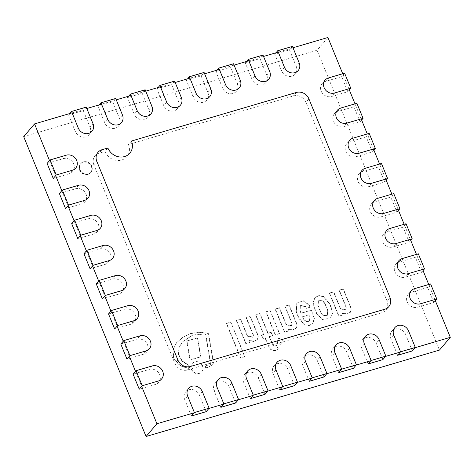 <?xml version="1.0" encoding="UTF-8"?>
<svg xmlns="http://www.w3.org/2000/svg" width="474" height="474" viewBox="0 0 474 474"><rect width="100%" height="100%" fill="white"/><g stroke="black" fill="none" stroke-linecap="round" stroke-linejoin="round"><path stroke-width="0.36" stroke-dasharray="2.37 1.78" d="M49.521 160.591L55.665 175.641M61.804 190.696L67.948 205.746M74.092 220.801L80.236 235.856M86.381 250.906L92.519 265.961M98.663 281.011L104.807 296.066M110.952 311.116L117.096 326.171M123.234 341.227L129.378 356.276M135.523 371.332L141.667 386.381M194.162 412.795L208.892 408.458M223.621 404.115L238.345 399.778M253.075 395.44L267.804 391.103M282.528 386.766L297.257 382.423M311.987 378.086L326.716 373.749M341.44 369.412L356.17 365.075M370.899 360.732L385.629 356.395M400.352 352.058L415.082 347.72M23.7 136.654L317.082 50.238L439.451 350.09M87.933 174.391A6.683 5.949 40.4 0 0 90.564 172.702A6.683 5.949 40.4 0 0 89.331 163.844A6.683 5.949 40.4 0 0 80.39 164.04A6.683 5.949 40.4 0 0 80.432 171.612A6.683 5.949 40.4 0 0 87.933 174.391M327.931 37.487L317.082 50.238M434.871 299.538L428.727 284.489M422.589 269.433L416.445 254.384M410.3 239.329L404.156 224.273M398.012 209.224L391.874 194.168M385.729 179.119L379.585 164.063M373.441 149.008L367.297 133.958M361.158 118.903L355.014 103.853M348.87 88.798L342.726 73.743M293.003 47.779L278.274 52.116M263.55 56.453L248.82 60.796M234.091 65.134L219.361 69.471M204.638 73.808L189.908 78.145M175.179 82.488L160.455 86.825M145.725 91.162L130.996 95.499M116.266 99.836L101.543 104.179M86.813 108.516L72.084 112.853M88.33 173.928A6.683 5.949 40.4 0 0 90.961 172.24A6.683 5.949 40.4 0 0 89.728 163.376A6.683 5.949 40.4 0 0 80.787 163.577A6.683 5.949 40.4 0 0 80.823 171.15A6.683 5.949 40.4 0 0 88.33 173.928A6.683 5.949 40.4 0 0 90.961 172.24A6.683 5.949 40.4 0 0 89.728 163.376A6.683 5.949 40.4 0 0 80.787 163.577A6.683 5.949 40.4 0 0 80.823 171.15A6.683 5.949 40.4 0 0 88.33 173.928M90.048 127.174A8.354 7.436 -139.6 0 1 89.041 134.752A8.354 7.436 -139.6 0 1 81.676 136.945A8.354 7.436 -139.6 0 1 75.319 131.511L68.564 114.951L83.294 110.614L90.048 127.174L93.011 123.696M86.25 107.136L83.294 110.614M69.773 113.535L68.564 114.951M47.104 163.429L63.303 158.66A8.354 7.436 -139.6 0 1 72.682 162.132A8.354 7.436 -139.6 0 1 72.729 171.6A8.354 7.436 -139.6 0 1 69.447 173.709L53.242 178.485M59.386 193.534L75.585 188.765A8.354 7.436 -139.6 0 1 84.97 192.237A8.354 7.436 -139.6 0 1 85.018 201.705A8.354 7.436 -139.6 0 1 81.729 203.82L65.531 208.59M71.675 223.645L87.874 218.869A8.354 7.436 -139.6 0 1 97.253 222.342A8.354 7.436 -139.6 0 1 97.306 231.81A8.354 7.436 -139.6 0 1 94.018 233.925L77.819 238.695M83.957 253.75L100.162 248.974A8.354 7.436 -139.6 0 1 109.541 252.446A8.354 7.436 -139.6 0 1 109.589 261.915A8.354 7.436 -139.6 0 1 106.3 264.03L90.101 268.799M96.246 283.855L112.445 279.079A8.354 7.436 -139.6 0 1 121.83 282.551A8.354 7.436 -139.6 0 1 121.877 292.02A8.354 7.436 -139.6 0 1 118.589 294.135L102.39 298.904M108.528 313.96L124.733 309.19A8.354 7.436 -139.6 0 1 134.112 312.662A8.354 7.436 -139.6 0 1 134.16 322.13A8.354 7.436 -139.6 0 1 130.877 324.24L114.672 329.015M120.817 344.065L137.016 339.295A8.354 7.436 -139.6 0 1 146.401 342.767A8.354 7.436 -139.6 0 1 146.448 352.235A8.354 7.436 -139.6 0 1 143.16 354.345L126.961 359.12M133.105 374.17L149.304 369.4A8.354 7.436 -139.6 0 1 158.683 372.872A8.354 7.436 -139.6 0 1 158.737 382.34A8.354 7.436 -139.6 0 1 155.448 384.455L139.243 389.225M119.507 118.494A8.354 7.436 -139.6 0 1 118.5 126.078A8.354 7.436 -139.6 0 1 111.135 128.27A8.354 7.436 -139.6 0 1 104.778 122.831L98.017 106.277L112.747 101.94L119.507 118.494L122.464 115.022M115.709 98.462L112.747 101.94M99.226 104.861L98.017 106.277M148.96 109.82A8.354 7.436 -139.6 0 1 147.953 117.404A8.354 7.436 -139.6 0 1 140.588 119.596A8.354 7.436 -139.6 0 1 134.231 114.157L127.476 97.597L142.2 93.26L148.96 109.82L151.917 106.342M145.162 89.787L142.2 93.26M128.679 96.181L127.476 97.597M178.414 101.14A8.354 7.436 -139.6 0 1 177.412 108.724A8.354 7.436 -139.6 0 1 170.042 110.916A8.354 7.436 -139.6 0 1 163.69 105.483L156.93 88.922L171.659 84.585L178.414 101.14L181.376 97.668M174.616 81.107L171.659 84.585M158.138 87.506L156.93 88.922M207.873 92.466A8.354 7.436 -139.6 0 1 206.865 100.05A8.354 7.436 -139.6 0 1 199.501 102.242A8.354 7.436 -139.6 0 1 193.143 96.803L186.389 80.248L201.112 75.905L207.873 92.466L210.829 88.988M204.075 72.433L201.112 75.905M187.591 78.826L186.389 80.248M237.326 83.791A8.354 7.436 -139.6 0 1 236.325 91.369A8.354 7.436 -139.6 0 1 228.954 93.562A8.354 7.436 -139.6 0 1 222.602 88.128L215.842 71.568L230.571 67.231L237.326 83.791L240.288 80.313M233.528 63.753L230.571 67.231M217.051 70.152L215.842 71.568M266.785 75.111A8.354 7.436 -139.6 0 1 265.778 82.695A8.354 7.436 -139.6 0 1 258.413 84.887A8.354 7.436 -139.6 0 1 252.055 79.448L245.301 62.894L260.025 58.557L266.785 75.111L269.742 71.639M262.987 55.079L260.025 58.557M246.504 61.478L245.301 62.894M296.238 66.437A8.354 7.436 -139.6 0 1 295.237 74.021A8.354 7.436 -139.6 0 1 287.866 76.213A8.354 7.436 -139.6 0 1 281.509 70.774L274.754 54.214L289.484 49.877L296.238 66.437L299.201 62.959M292.44 46.399L289.484 49.877M275.963 52.798L274.754 54.214M206.149 411.675L199.394 395.115A8.354 7.436 40.4 0 0 193.037 389.675A8.354 7.436 40.4 0 0 185.672 391.868A8.354 7.436 40.4 0 0 184.664 399.452L191.425 416.012M235.608 402.995L228.847 386.44A8.354 7.436 40.4 0 0 222.496 381.001A8.354 7.436 40.4 0 0 215.125 383.193A8.354 7.436 40.4 0 0 214.124 390.777L220.878 407.338M265.061 394.321L258.306 377.76A8.354 7.436 40.4 0 0 251.949 372.327A8.354 7.436 40.4 0 0 244.584 374.519A8.354 7.436 40.4 0 0 243.577 382.097L250.337 398.658M294.52 385.64L287.759 369.086A8.354 7.436 40.4 0 0 281.408 363.647A8.354 7.436 40.4 0 0 274.037 365.839A8.354 7.436 40.4 0 0 273.036 373.423L279.79 389.984M323.973 376.966L317.219 360.406A8.354 7.436 40.4 0 0 310.861 354.973A8.354 7.436 40.4 0 0 303.496 357.165A8.354 7.436 40.4 0 0 302.489 364.749L309.249 381.303M353.432 368.292L346.672 351.732A8.354 7.436 40.4 0 0 340.32 346.293A8.354 7.436 40.4 0 0 332.949 348.485A8.354 7.436 40.4 0 0 331.948 356.069L338.703 372.629M382.885 359.612L376.131 343.058A8.354 7.436 40.4 0 0 369.773 337.618A8.354 7.436 40.4 0 0 362.409 339.811A8.354 7.436 40.4 0 0 361.401 347.395L368.156 363.949M412.344 350.938L405.584 334.377A8.354 7.436 40.4 0 0 399.226 328.944A8.354 7.436 40.4 0 0 391.862 331.136A8.354 7.436 40.4 0 0 390.854 338.714L397.615 355.275M325.46 81.439A8.354 7.436 40.4 0 0 322.172 83.548A8.354 7.436 40.4 0 0 322.219 93.017A8.354 7.436 40.4 0 0 331.604 96.489L347.803 91.719L341.659 76.664L325.46 81.439L328.417 77.961M344.622 73.186L341.659 76.664M349.332 89.924L347.803 91.719M337.743 111.544A8.354 7.436 40.4 0 0 334.454 113.653A8.354 7.436 40.4 0 0 334.508 123.122A8.354 7.436 40.4 0 0 343.887 126.594L360.086 121.824L353.948 106.769L337.743 111.544L340.705 108.066M356.904 103.296L353.948 106.769M361.615 120.029L360.086 121.824M350.031 141.649A8.354 7.436 40.4 0 0 346.743 143.758A8.354 7.436 40.4 0 0 346.79 153.232A8.354 7.436 40.4 0 0 356.175 156.698L372.374 151.929L366.23 136.873L350.031 141.649L352.988 138.171M369.193 133.401L366.23 136.873M373.903 150.134L372.374 151.929M362.314 171.754A8.354 7.436 40.4 0 0 359.031 173.869A8.354 7.436 40.4 0 0 359.079 183.337A8.354 7.436 40.4 0 0 368.458 186.809L384.663 182.034L378.519 166.984L362.314 171.754L365.276 168.276M381.475 163.506L378.519 166.984M386.186 180.244L384.663 182.034M374.602 201.859A8.354 7.436 40.4 0 0 371.314 203.974A8.354 7.436 40.4 0 0 371.367 213.442A8.354 7.436 40.4 0 0 380.746 216.914L396.945 212.139L390.801 197.089L374.602 201.859L377.565 198.387M393.764 193.611L390.801 197.089M398.474 210.349L396.945 212.139M386.891 231.964A8.354 7.436 40.4 0 0 383.602 234.079A8.354 7.436 40.4 0 0 383.65 243.547A8.354 7.436 40.4 0 0 393.029 247.019L409.234 242.25L403.09 227.194L386.891 231.964L389.847 228.492M406.046 223.716L403.09 227.194M410.757 240.454L409.234 242.25M399.173 262.075A8.354 7.436 40.4 0 0 395.885 264.184A8.354 7.436 40.4 0 0 395.938 273.652A8.354 7.436 40.4 0 0 405.317 277.124L421.516 272.354L415.378 257.299L399.173 262.075L402.136 258.597M418.335 253.821L415.378 257.299M423.045 270.559L421.516 272.354M411.462 292.18A8.354 7.436 40.4 0 0 408.173 294.289A8.354 7.436 40.4 0 0 408.221 303.757A8.354 7.436 40.4 0 0 417.606 307.229L433.805 302.459L427.661 287.404L411.462 292.18L414.418 288.702M430.623 283.932L427.661 287.404M435.333 300.664L433.805 302.459M93.87 164.833A10.019 8.923 -139.6 0 1 95.073 155.733A10.019 8.923 -139.6 0 1 99.019 153.197L104.908 151.461A13.361 11.897 40.4 0 0 115.081 160.159A13.361 11.897 40.4 0 0 126.866 156.651A13.361 11.897 40.4 0 0 128.472 144.517L293.43 95.932A10.019 8.923 -139.6 0 1 305.949 102.36L387.039 301.061A10.019 8.923 -139.6 0 1 385.83 310.156A10.019 8.923 -139.6 0 1 381.884 312.692L187.479 369.957A10.019 8.923 -139.6 0 1 174.953 363.528L93.87 164.833L96.826 161.356M131.434 141.045L128.472 144.517M107.871 147.983L104.908 151.461M88.134 174.159A6.683 5.949 -139.6 0 1 80.627 171.381A6.683 5.949 -139.6 0 1 80.586 163.808A6.683 5.949 -139.6 0 1 89.533 163.607A6.683 5.949 -139.6 0 1 90.765 172.471A6.683 5.949 -139.6 0 1 88.134 174.159M188.445 368.363L179.972 365.347L173.922 358.54L172.98 349.913L176.63 342.595L183.142 337.044L190.821 333.394L199.554 332.102L208.554 333.287L213.478 362.42L212.974 364.346L212.405 364.826L209.401 366.568L205.829 367.889L205.615 365.821L210.806 364.293L205.663 333.69L192.794 334.988L182.466 341.801L179.077 347.602L178.686 354.505L182.229 360.927L188.445 365.039L188.249 368.6L179.776 365.578L173.727 358.777L172.779 350.144L176.435 342.826L182.946 337.281L190.625 333.625L199.358 332.333L208.353 333.518L213.276 362.651L212.779 364.577L209.2 366.805L205.633 368.126L205.42 366.052L210.61 364.524L205.467 333.921L192.598 335.219L182.271 342.032L178.876 347.839L178.491 354.736L182.034 361.164L188.249 365.27L188.249 368.6M186.975 340.942L197.658 337.796L200.798 356.697L190.115 359.843L186.975 340.942L197.457 338.027L200.597 356.928L189.92 360.074L186.78 341.173M202.475 366.106A6.31 5.617 -139.6 0 1 201.717 371.841A6.31 5.617 -139.6 0 1 193.262 372.025A6.31 5.617 -139.6 0 1 192.1 363.659A6.31 5.617 -139.6 0 1 197.67 362A6.31 5.617 -139.6 0 1 202.475 366.106M202.671 365.875A6.31 5.617 -139.6 0 1 201.912 371.61A6.31 5.617 -139.6 0 1 193.463 371.794A6.31 5.617 -139.6 0 1 192.296 363.422A6.31 5.617 -139.6 0 1 197.865 361.769A6.31 5.617 -139.6 0 1 202.671 365.875M230.808 322.083L244.904 356.626L240.721 357.858L226.625 323.315L230.808 322.083L244.708 356.857L240.525 358.089L226.43 323.546L230.613 322.314M245.935 343.395L236.55 320.394L240.691 319.168L247.547 335.965L252.974 337.038L253.495 335.142L246.302 317.515L250.319 316.336L258.348 336.007L257.489 339.574L253.679 341.327L249.288 340.231L250.082 342.175L245.739 343.632L236.348 320.625L240.496 319.405L247.351 336.196L252.778 337.269L253.3 335.373L246.107 317.752L250.124 316.567L258.152 336.238L257.287 339.805L253.483 341.558L249.093 340.462L249.887 342.412L245.739 343.632M265.191 337.725L262.809 338.602L261.447 335.266L263.633 334.626L255.605 314.949L259.817 313.711L267.846 333.382L271.057 332.44L272.42 335.77L269.202 336.718L272.645 345.149C273.948 346.281 275.27 346.364 276.609 345.404L277.882 349.16L278.25 348.716C275.311 351.388 272.319 351.056 269.268 347.715L265.191 337.725L262.809 338.602M269.268 347.715L264.996 337.956M263.005 338.371L261.648 335.035L263.834 334.395L255.806 314.718L260.013 313.48L268.041 333.151L271.258 332.209L272.615 335.539L269.404 336.487L272.84 344.918C274.144 346.05 275.465 346.133 276.804 345.173L278.054 348.947C275.116 351.625 272.123 351.287 269.072 347.946M270.133 310.5L279.518 333.506L275.418 334.715L266.033 311.708L270.133 310.5L279.322 333.737L275.222 334.946L265.831 311.939L269.931 310.731M282.765 340.533A3.099 2.761 -139.6 0 1 282.391 343.354A3.099 2.761 -139.6 0 1 278.244 343.443A3.099 2.761 -139.6 0 1 277.675 339.331A3.099 2.761 -139.6 0 1 280.407 338.519A3.099 2.761 -139.6 0 1 282.765 340.533M282.966 340.302A3.099 2.761 -139.6 0 1 282.593 343.117A3.099 2.761 -139.6 0 1 278.439 343.212A3.099 2.761 -139.6 0 1 277.871 339.1A3.099 2.761 -139.6 0 1 280.602 338.288A3.099 2.761 -139.6 0 1 282.966 340.302M284.732 331.972L275.341 308.965L279.488 307.745L286.337 324.536L291.652 325.715L292.061 323.357L285.099 306.091L289.116 304.906L297.145 324.577L296.564 327.913L292.571 329.892L288.079 328.808L288.873 330.751L284.53 332.203L275.145 309.196L279.287 307.976L286.142 324.767L291.451 325.946L291.866 323.588L284.898 306.322L288.921 305.137L296.949 324.814L296.368 328.144L292.375 330.123L287.884 329.039L288.678 330.982L284.53 332.203M302.637 316.65L309.184 314.724L310.115 316.999L309.569 321.064L306.157 321.449L303.449 318.641L302.442 316.881L303.253 318.872L305.955 321.68L309.374 321.295L309.913 317.23L308.989 314.955L302.442 316.881M306.281 308.207L305.576 306.471L300.368 305.321L300.166 310.589L301.191 313.107L311.661 310.02L314.375 318.492L312.852 323.345L309.297 325.395L304.966 324.809L299.029 318.167L296.386 311.702L297.002 302.756L303.55 300.806L309.386 305.06L310.197 307.051L306.086 308.438L305.375 306.702L300.172 305.552L299.965 310.82L300.99 313.338L311.465 310.251L314.173 318.724L312.656 323.576L309.101 325.626L304.77 325.04L298.827 318.404L296.191 311.933L296.807 302.987L303.348 301.037L309.19 305.297L310.002 307.288L306.086 308.438M320.679 311.791L318.042 305.327L318.593 300.403L322.077 300.03L324.933 303.295L327.575 309.759L327.469 315.429L323.505 315.471L320.679 311.791L320.483 312.022L323.309 315.702L327.267 315.66L327.374 309.99L324.737 303.526L321.882 300.261L318.392 300.635L317.841 305.558L320.483 312.022M316.833 313.581L314.244 307.241L313.403 302.145L315.068 297.435L318.913 295.539L323.469 296.428L329.649 303.538L331.693 308.544L332.523 313.379L330.686 317.787L323.078 319.701L316.833 313.581L316.632 313.812L314.043 307.472L313.207 302.376L314.866 297.672L318.712 295.77L323.274 296.659L329.454 303.769L331.498 308.775L332.327 313.61L330.491 318.018L322.883 319.932L316.632 313.812M338.951 315.998L329.56 292.991L333.708 291.771L340.563 308.568L345.747 309.86L346.287 307.193L339.319 290.118L343.336 288.933L351.364 308.61L350.499 312.176L346.695 313.924L342.305 312.834L343.099 314.777L338.756 316.229L329.365 293.222L333.512 292.002L340.362 308.799L345.552 310.091L346.091 307.425L339.123 290.349L343.14 289.17L351.169 308.841L350.304 312.407L346.5 314.161L342.104 313.065L342.898 315.009L338.756 316.229M78.281 128.033L75.319 131.511M72.404 170.237L69.447 173.709M66.259 155.182L63.303 158.66M84.692 200.342L81.729 203.82M78.548 185.287L75.585 188.765M96.974 230.447L94.018 233.925M90.836 215.392L87.874 218.869M109.263 260.552L106.3 264.03M103.119 245.502L100.162 248.974M121.545 290.657L118.589 294.135M115.407 275.607L112.445 279.079M133.834 320.768L130.877 324.24M127.69 305.712L124.733 309.19M146.122 350.873L143.16 354.345M139.978 335.817L137.016 339.295M158.405 380.978L155.448 384.455M152.261 365.922L149.304 369.4M107.734 119.359L104.778 122.831M137.193 110.679L134.231 114.157M166.647 102.005L163.69 105.483M196.106 93.331L193.143 96.803M225.559 84.65L222.602 88.128M255.018 75.976L252.055 79.448M284.471 67.296L281.509 70.774M202.351 391.637L199.394 395.115M187.627 395.98L184.664 399.452M231.81 382.962L228.847 386.44M217.08 387.299L214.124 390.777M261.263 374.288L258.306 377.76M246.539 378.625L243.577 382.097M290.722 365.608L287.759 369.086M275.992 369.945L273.036 373.423M320.175 356.934L317.219 360.406M305.452 361.271L302.489 364.749M349.634 348.254L346.672 351.732M334.905 352.597L331.948 356.069M379.087 339.58L376.131 343.058M364.358 343.917L361.401 347.395M408.547 330.905L405.584 334.377M393.817 335.242L390.854 338.714M334.561 93.011L331.604 96.489M346.849 123.122L343.887 126.594M359.132 153.226L356.175 156.698M371.42 183.331L368.458 186.809M383.703 213.436L380.746 216.914M395.991 243.541L393.029 247.019M408.28 273.646L405.317 277.124M420.562 303.757L417.606 307.229M101.981 149.719L99.019 153.197M177.916 360.056L174.953 363.528M190.435 366.485L187.479 369.957M384.847 309.22L381.884 312.692M389.995 297.583L387.039 301.061M308.912 98.882L305.949 102.36M296.386 92.454L293.43 95.932M92.003 131.28L89.041 134.752M75.692 168.122L72.729 171.6M87.98 198.227L85.018 201.705M100.263 228.332L97.306 231.81M112.551 258.443L109.589 261.915M124.834 288.548L121.877 292.02M137.122 318.652L134.16 322.13M149.405 348.757L146.448 352.235M161.693 378.862L158.737 382.34M121.457 122.6L118.5 126.078M150.916 113.926L147.953 117.404M180.369 105.252L177.412 108.724M209.828 96.572L206.865 100.05M239.281 87.897L236.325 91.369M268.74 79.217L265.778 82.695M298.193 70.543L295.237 74.021M185.672 391.868L188.628 388.396M215.125 383.193L218.087 379.715M244.584 374.519L247.541 371.041M274.037 365.839L277 362.367M303.496 357.165L306.453 353.687M332.949 348.485L335.912 345.013M362.409 339.811L365.365 336.333M391.862 331.136L394.824 327.658M322.172 83.548L325.128 80.07M334.454 113.653L337.417 110.181M346.743 143.758L349.705 140.286M359.031 173.869L361.988 170.391M371.314 203.974L374.276 200.496M383.602 234.079L386.559 230.601M395.885 264.184L398.847 260.706M408.173 294.289L411.136 290.817M98.035 152.255L95.073 155.733M388.793 306.684L385.83 310.156M129.829 153.179L126.866 156.651"/><path stroke-width="0.71" d="M141.667 386.381L156.918 423.762L146.069 436.513L23.7 136.654L34.549 123.91L49.521 160.591M55.665 175.641L61.804 190.696M67.948 205.746L74.092 220.801M80.236 235.856L86.381 250.906M92.519 265.961L98.663 281.011M104.807 296.066L110.952 311.116M117.096 326.171L123.234 341.227M129.378 356.276L135.523 371.332M415.082 347.72L450.3 337.346L439.451 350.09L146.069 436.513M156.918 423.762L194.162 412.795M208.892 408.458L223.621 404.115M238.345 399.778L253.075 395.44M267.804 391.103L282.528 386.766M297.257 382.423L311.987 378.086M326.716 373.749L341.44 369.412M356.17 365.075L370.899 360.732M385.629 356.395L400.352 352.058M450.3 337.346L434.871 299.538M428.727 284.489L422.589 269.433M416.445 254.384L410.3 239.329M404.156 224.273L398.012 209.224M391.874 194.168L385.729 179.119M379.585 164.063L373.441 149.008M367.297 133.958L361.158 118.903M355.014 103.853L348.87 88.798M342.726 73.743L327.931 37.487L293.003 47.779M278.274 52.116L263.55 56.453M248.82 60.796L234.091 65.134M219.361 69.471L204.638 73.808M189.908 78.145L175.179 82.488M160.455 86.825L145.725 91.162M130.996 95.499L116.266 99.836M101.543 104.179L86.813 108.516M72.084 112.853L34.549 123.91M71.521 111.479L78.281 128.033A8.354 7.436 40.4 0 0 84.639 133.472A8.354 7.436 40.4 0 0 92.003 131.28A8.354 7.436 40.4 0 0 93.011 123.696L86.25 107.136L71.521 111.479L69.773 113.535M72.404 170.237A8.354 7.436 40.4 0 0 75.692 168.122A8.354 7.436 40.4 0 0 75.644 158.654A8.354 7.436 40.4 0 0 66.259 155.182L50.06 159.957L47.104 163.429L53.242 178.485L56.205 175.007L72.404 170.237M50.06 159.957L56.205 175.007M84.692 200.342A8.354 7.436 40.4 0 0 87.98 198.227A8.354 7.436 40.4 0 0 87.927 188.759A8.354 7.436 40.4 0 0 78.548 185.287L62.349 190.062L59.386 193.534L65.531 208.59L68.487 205.112L84.692 200.342M62.349 190.062L68.487 205.112M96.974 230.447A8.354 7.436 40.4 0 0 100.263 228.332A8.354 7.436 40.4 0 0 100.215 218.864A8.354 7.436 40.4 0 0 90.836 215.392L74.631 220.167L71.675 223.645L77.819 238.695L80.776 235.217L96.974 230.447M74.631 220.167L80.776 235.217M109.263 260.552A8.354 7.436 40.4 0 0 112.551 258.443A8.354 7.436 40.4 0 0 112.498 248.974A8.354 7.436 40.4 0 0 103.119 245.502L86.92 250.272L83.957 253.75L90.101 268.799L93.064 265.327L109.263 260.552M86.92 250.272L93.064 265.327M121.545 290.657A8.354 7.436 40.4 0 0 124.834 288.548A8.354 7.436 40.4 0 0 124.786 279.079A8.354 7.436 40.4 0 0 115.407 275.607L99.202 280.377L96.246 283.855L102.39 298.904L105.347 295.432L121.545 290.657M99.202 280.377L105.347 295.432M133.834 320.768A8.354 7.436 40.4 0 0 137.122 318.652A8.354 7.436 40.4 0 0 137.075 309.184A8.354 7.436 40.4 0 0 127.69 305.712L111.491 310.482L108.528 313.96L114.672 329.015L117.635 325.537L133.834 320.768M111.491 310.482L117.635 325.537M146.122 350.873A8.354 7.436 40.4 0 0 149.405 348.757A8.354 7.436 40.4 0 0 149.357 339.289A8.354 7.436 40.4 0 0 139.978 335.817L123.779 340.593L120.817 344.065L126.961 359.12L129.917 355.642L146.122 350.873M123.779 340.593L129.917 355.642M158.405 380.978A8.354 7.436 40.4 0 0 161.693 378.862A8.354 7.436 40.4 0 0 161.646 369.394A8.354 7.436 40.4 0 0 152.261 365.922L136.062 370.698L133.105 374.17L139.243 389.225L142.206 385.747L158.405 380.978M136.062 370.698L142.206 385.747M100.98 102.799L107.734 119.359A8.354 7.436 40.4 0 0 114.092 124.792A8.354 7.436 40.4 0 0 121.457 122.6A8.354 7.436 40.4 0 0 122.464 115.022L115.709 98.462L100.98 102.799L99.226 104.861M130.433 94.125L137.193 110.679A8.354 7.436 40.4 0 0 143.545 116.118A8.354 7.436 40.4 0 0 150.916 113.926A8.354 7.436 40.4 0 0 151.917 106.342L145.162 89.787L130.433 94.125L128.679 96.181M159.892 85.444L166.647 102.005A8.354 7.436 40.4 0 0 173.004 107.444A8.354 7.436 40.4 0 0 180.369 105.252A8.354 7.436 40.4 0 0 181.376 97.668L174.616 81.107L159.892 85.444L158.138 87.506M189.345 76.77L196.106 93.331A8.354 7.436 40.4 0 0 202.457 98.764A8.354 7.436 40.4 0 0 209.828 96.572A8.354 7.436 40.4 0 0 210.829 88.988L204.075 72.433L189.345 76.77L187.591 78.826M218.804 68.09L225.559 84.65A8.354 7.436 40.4 0 0 231.916 90.09A8.354 7.436 40.4 0 0 239.281 87.897A8.354 7.436 40.4 0 0 240.288 80.313L233.528 63.753L218.804 68.09L217.051 70.152M248.258 59.416L255.018 75.976A8.354 7.436 40.4 0 0 261.37 81.41A8.354 7.436 40.4 0 0 268.74 79.217A8.354 7.436 40.4 0 0 269.742 71.639L262.987 55.079L248.258 59.416L246.504 61.478M277.711 50.742L284.471 67.296A8.354 7.436 40.4 0 0 290.829 72.735A8.354 7.436 40.4 0 0 298.193 70.543A8.354 7.436 40.4 0 0 299.201 62.959L292.44 46.399L277.711 50.742L275.963 52.798M187.627 395.98A8.354 7.436 -139.6 0 1 188.628 388.396A8.354 7.436 -139.6 0 1 195.999 386.203A8.354 7.436 -139.6 0 1 202.351 391.637L209.111 408.197L206.149 411.675L191.425 416.012L194.381 412.534L187.627 395.98M209.111 408.197L194.381 412.534M217.08 387.299A8.354 7.436 -139.6 0 1 218.087 379.715A8.354 7.436 -139.6 0 1 225.452 377.523A8.354 7.436 -139.6 0 1 231.81 382.962L238.564 399.523L235.608 402.995L220.878 407.338L223.841 403.86L217.08 387.299M238.564 399.523L223.841 403.86M246.539 378.625A8.354 7.436 -139.6 0 1 247.541 371.041A8.354 7.436 -139.6 0 1 254.911 368.849A8.354 7.436 -139.6 0 1 261.263 374.288L268.023 390.843L265.061 394.321L250.337 398.658L253.294 395.18L246.539 378.625M268.023 390.843L253.294 395.18M275.992 369.945A8.354 7.436 -139.6 0 1 277 362.367A8.354 7.436 -139.6 0 1 284.364 360.175A8.354 7.436 -139.6 0 1 290.722 365.608L297.476 382.168L294.52 385.64L279.79 389.984L282.753 386.506L275.992 369.945M297.476 382.168L282.753 386.506M305.452 361.271A8.354 7.436 -139.6 0 1 306.453 353.687A8.354 7.436 -139.6 0 1 313.824 351.495A8.354 7.436 -139.6 0 1 320.175 356.934L326.936 373.488L323.973 376.966L309.249 381.303L312.206 377.831L305.452 361.271M326.936 373.488L312.206 377.831M334.905 352.597A8.354 7.436 -139.6 0 1 335.912 345.013A8.354 7.436 -139.6 0 1 343.277 342.821A8.354 7.436 -139.6 0 1 349.634 348.254L356.389 364.814L353.432 368.292L338.703 372.629L341.659 369.151L334.905 352.597M356.389 364.814L341.659 369.151M364.358 343.917A8.354 7.436 -139.6 0 1 365.365 336.333A8.354 7.436 -139.6 0 1 372.73 334.14A8.354 7.436 -139.6 0 1 379.087 339.58L385.848 356.14L382.885 359.612L368.156 363.949L371.118 360.477L364.358 343.917M385.848 356.14L371.118 360.477M393.817 335.242A8.354 7.436 -139.6 0 1 394.824 327.658A8.354 7.436 -139.6 0 1 402.189 325.466A8.354 7.436 -139.6 0 1 408.547 330.905L415.301 347.46L412.344 350.938L397.615 355.275L400.571 351.797L393.817 335.242M415.301 347.46L400.571 351.797M350.76 88.241L334.561 93.011A8.354 7.436 -139.6 0 1 325.182 89.545A8.354 7.436 -139.6 0 1 325.128 80.07A8.354 7.436 -139.6 0 1 328.417 77.961L344.622 73.186L350.76 88.241L349.332 89.924M363.048 118.346L346.849 123.122A8.354 7.436 -139.6 0 1 337.464 119.649A8.354 7.436 -139.6 0 1 337.417 110.181A8.354 7.436 -139.6 0 1 340.705 108.066L356.904 103.296L363.048 118.346L361.615 120.029M375.331 148.451L359.132 153.226A8.354 7.436 -139.6 0 1 349.753 149.754A8.354 7.436 -139.6 0 1 349.705 140.286A8.354 7.436 -139.6 0 1 352.988 138.171L369.193 133.401L375.331 148.451L373.903 150.134M387.619 178.562L371.42 183.331A8.354 7.436 -139.6 0 1 362.035 179.859A8.354 7.436 -139.6 0 1 361.988 170.391A8.354 7.436 -139.6 0 1 365.276 168.276L381.475 163.506L387.619 178.562L386.186 180.244M399.908 208.667L383.703 213.436A8.354 7.436 -139.6 0 1 374.324 209.964A8.354 7.436 -139.6 0 1 374.276 200.496A8.354 7.436 -139.6 0 1 377.565 198.387L393.764 193.611L399.908 208.667L398.474 210.349M412.19 238.772L395.991 243.541A8.354 7.436 -139.6 0 1 386.612 240.069A8.354 7.436 -139.6 0 1 386.559 230.601A8.354 7.436 -139.6 0 1 389.847 228.492L406.046 223.716L412.19 238.772L410.757 240.454M424.479 268.877L408.28 273.646A8.354 7.436 -139.6 0 1 398.895 270.18A8.354 7.436 -139.6 0 1 398.847 260.706A8.354 7.436 -139.6 0 1 402.136 258.597L418.335 253.821L424.479 268.877L423.045 270.559M436.761 298.981L420.562 303.757A8.354 7.436 -139.6 0 1 411.183 300.285A8.354 7.436 -139.6 0 1 411.136 290.817A8.354 7.436 -139.6 0 1 414.418 288.702L430.623 283.932L436.761 298.981L435.333 300.664M101.981 149.719A10.019 8.923 40.4 0 0 98.035 152.255A10.019 8.923 40.4 0 0 96.826 161.356L177.916 360.056A10.019 8.923 40.4 0 0 190.435 366.485L384.847 309.22A10.019 8.923 40.4 0 0 388.793 306.684A10.019 8.923 40.4 0 0 389.995 297.583L308.912 98.882A10.019 8.923 40.4 0 0 296.386 92.454L131.434 141.045A13.361 11.897 -139.6 0 1 129.829 153.179A13.361 11.897 -139.6 0 1 118.038 156.681A13.361 11.897 -139.6 0 1 107.871 147.983L101.981 149.719"/></g></svg>
